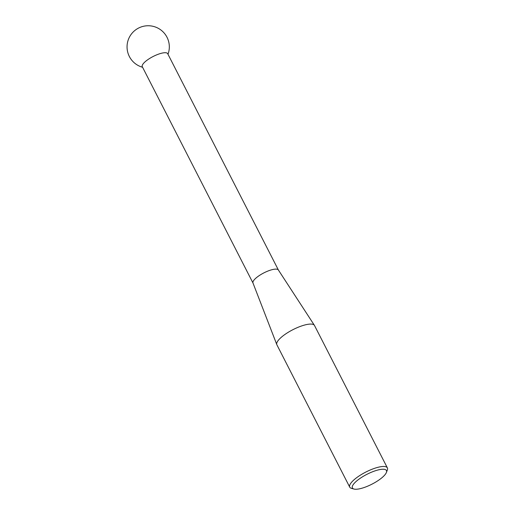 <?xml version="1.0" encoding="UTF-8"?>
<svg xmlns="http://www.w3.org/2000/svg" width="515" height="515" viewBox="0 0 515 515"><rect width="100%" height="100%" fill="white"/><g stroke="black" fill="none" stroke-linecap="round" stroke-linejoin="round"><path stroke-width="0.77" d="M253.02 283.076A14.266 4.126 -27.1 0 1 252.968 282.967A14.266 4.126 -27.1 0 1 260.963 274.501A14.266 4.126 -27.1 0 1 276.001 269.113A14.266 4.126 -27.1 0 1 278.364 269.969L314.408 325.338A21.141 6.109 152.9 0 0 310.912 324.07A21.141 6.109 152.9 0 0 288.638 332.053A21.141 6.109 152.9 0 0 276.793 344.587A21.141 6.109 152.9 0 0 276.864 344.754L349.736 487.158A21.141 6.109 -27.1 0 1 361.24 474.618A21.141 6.109 -27.1 0 1 383.784 466.474A21.141 6.109 -27.1 0 1 387.377 467.897A21.141 6.109 -27.1 0 1 387.338 469.989L386.424 472.422A19.126 5.53 152.9 0 0 383.212 469.242A19.126 5.53 152.9 0 0 360.468 478.12A19.126 5.53 152.9 0 0 353.96 489.038A19.126 5.53 152.9 0 0 355.653 489.25A19.126 5.53 152.9 0 0 373.549 483.321A19.126 5.53 152.9 0 0 386.424 472.422M252.994 283.025L142.282 66.68A14.266 4.126 -27.1 0 1 147.29 60.043A14.266 4.126 -27.1 0 1 165.264 52.717A14.266 4.126 -27.1 0 1 167.69 53.682L278.396 270.021M353.96 489.038L351.455 488.355A21.141 6.109 -27.1 0 1 349.736 487.158M387.377 467.897L314.504 325.499A21.141 6.109 152.9 0 0 314.408 325.338M167.993 54.275A21.141 21.141 0 0 0 135.767 29.78A21.141 21.141 0 0 0 142.591 67.272M252.968 282.967L276.793 344.587"/></g></svg>
